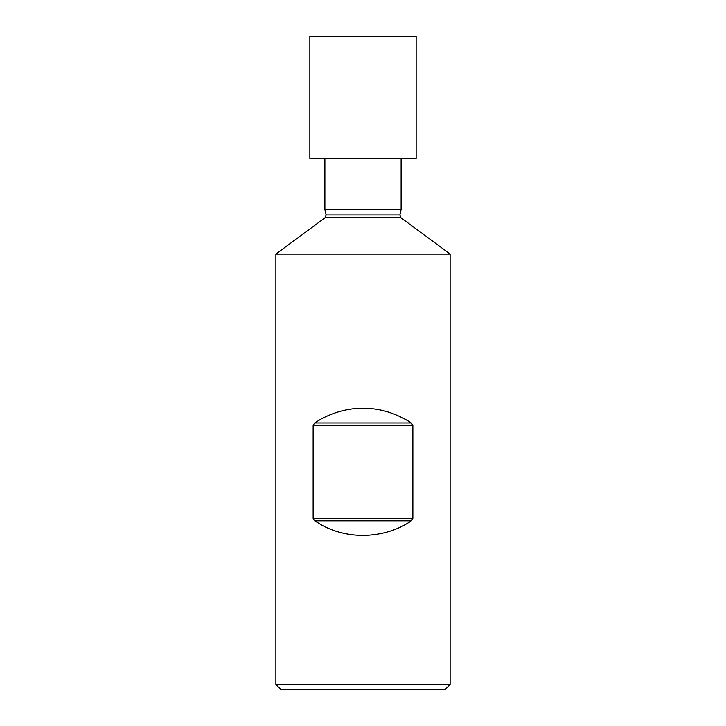 <?xml version="1.0" encoding="UTF-8"?>
<svg xmlns="http://www.w3.org/2000/svg" width="726" height="726" viewBox="0 0 726 726"><rect width="100%" height="100%" fill="white"/><g stroke="black" fill="none" stroke-linecap="round" stroke-linejoin="round"><path stroke-width="1.09" d="M323.742 689.7L281.107 689.7L275.88 684.473L450.12 684.473L444.893 689.7L323.742 689.7M325.13 217.655L400.87 217.655L399.872 214.978L326.128 214.978L325.13 217.655L275.88 254.1L450.12 254.1L450.12 684.473M412.867 425.427L411.37 422.968C395.815 413.058 379.698 408.166 363 408.302C348.734 408.23 334.813 411.787 321.237 418.966L314.63 422.968L313.133 425.427L412.867 425.427L412.867 518.373L313.133 518.373L313.133 425.427M313.133 518.373L314.63 520.832L321.237 524.834C333.552 531.713 347.473 535.271 363 535.498C381.64 535.089 397.766 530.198 411.37 520.832L412.867 518.373M399.872 214.978L401.115 209.451L324.885 209.451L326.128 214.978M309.857 36.3L416.143 36.3L416.143 158.268L309.857 158.268L309.857 36.3M411.37 422.968L314.63 422.968M314.63 520.832L411.37 520.832M275.88 254.1L275.88 684.473M400.87 217.655L450.12 254.1M324.885 158.268L324.885 209.451M401.115 158.268L401.115 209.451"/></g></svg>
